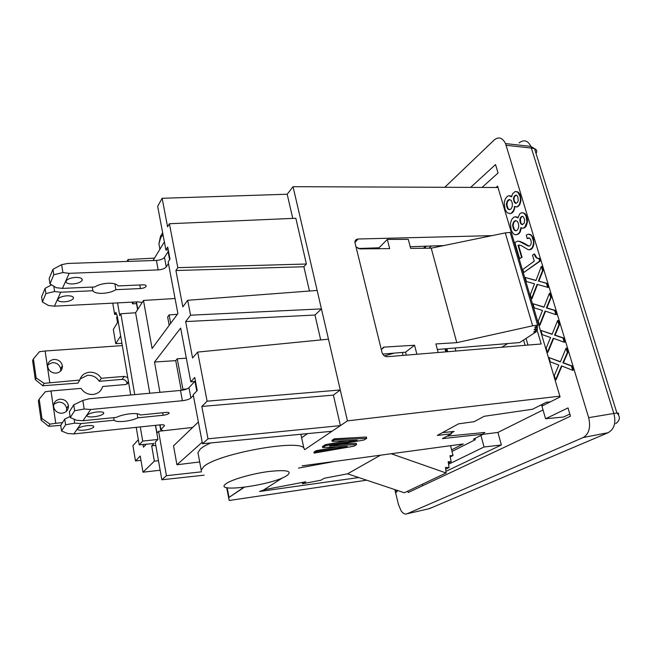 <?xml version="1.0" encoding="UTF-8"?>
<svg xmlns="http://www.w3.org/2000/svg" width="652" height="652" viewBox="0 0 652 652"><rect width="100%" height="100%" fill="white"/><g stroke="black" fill="none" stroke-linecap="round" stroke-linejoin="round"><path stroke-width="0.98" d="M199.691 461.958L176.936 464.762L173.522 445.854L198.371 421.983M176.936 464.762L202.193 442.235M307.532 433.621L301.615 437.785M164.369 241.892L153.041 260.531M198.175 453.825L197.947 452.635L200.368 448.967C202.544 447.06 206.016 445.047 210.783 442.928M186.333 358.201L177.254 358.771L175.738 360.629L181.256 390.361M175.738 360.629L154.516 362.039L180.645 328.078L190.791 381.819L194.663 381.502M159.936 392.325L154.516 362.039M155.437 425.34L157.923 439.456L142.706 441.086L140.278 426.93M134.736 394.623L120.856 313.742L135.608 312.756L149.781 393.246M142.706 441.086L139.218 444.851L153.994 443.507L151.696 445.87L154.361 461.16L142.992 472.195L160.156 470.239M155.812 445.43L151.696 445.87M157.923 439.456L155.249 442.219L161.826 479.782L204.141 475.169M304.639 449.684L340.401 425.609L333.392 395.112L201.827 406.449L207.116 401.184L340.271 389.977L328.478 339.187L197.662 352.08L192.584 357.997L185.641 321.583L314.973 315.03L321.436 308.893L317.149 290.433L187.695 300.287L182.837 306.864L175.91 270.523L177.817 267.662L169.414 223.742L167.572 226.823L162.136 198.29L157.662 206.334L165.901 249.993L167.711 247.084L169.985 259.088L168.159 261.941L177.898 313.555L152.095 348.527L143.481 300.458L175.062 298.494M333.392 395.112L340.271 389.977L347.451 420.866L340.401 425.609L207.996 438.829L201.827 406.449M192.699 427.435L158.591 431.306L156.953 433.034L155.592 425.324M380.483 455.194L347.565 473.817L404.322 492.757L446.098 472.985L391.184 453.743M347.565 473.817L324.288 478.258L320.947 480.206L302.552 483.735L305.804 481.779L264.997 489.562L259.529 491.494L358.722 477.541M335.389 461.314L298.486 468.095M282.789 477.688L263.93 489.791M450.972 431.754L451.502 433.767L442.398 438.633L483.409 434.151L483.002 432.643M332.178 441.363L357.288 440.133L325.601 445.65L322.683 447.549L347.28 446.359L316.359 451.673L314.158 453.107L353.946 446.196L356.538 444.607L329.635 445.952L364.028 440.01L366.726 438.356L334.558 439.815L332.178 441.363L331.958 440.353L334.337 438.804L334.558 439.815M347.524 440.613L325.381 444.656L325.601 445.65M325.381 444.656L322.471 446.563L322.683 447.549M337.573 446.824L316.147 450.695L316.359 451.673M316.147 450.695L313.946 452.138L314.158 453.107M338.983 444.338L356.236 443.303L356.538 444.607M334.337 438.804L366.416 437.027L366.726 438.356M302.552 483.735L302.283 482.456M170.669 323.359L169.104 314.932L167.637 316.962L169.194 325.356M154.516 258.111L128.069 259.529L127.018 261.419M143.008 444.509L143.464 447.182L146.284 444.208M138.338 439.692L132.918 445.658L135.494 460.931L140.237 456.009L142.992 472.195M132.185 302.145L132.478 303.824L133.57 302.072M128.395 261.379L128.069 259.529M117.295 316.204L116.635 317.296L117.531 322.561L113.326 329.423L115.73 343.677L120.669 335.967M320.702 339.953L314.973 315.03M139.218 444.851L136.235 427.353M130.718 394.982L117.238 315.837L115.852 312.349L114.646 314.378L112.739 303.147M115.73 343.677L121.916 343.319M162.136 198.29L287.19 194.231L293.041 186.684L498.006 187.499M190.791 381.819L194.752 377.459L197.238 390.532L193.228 394.753L202.479 443.727L207.996 438.829M116.626 314.313L114.646 314.378M140.979 460.345L135.494 460.931M175.91 270.523L303.873 266.75L306.399 264.011L177.817 267.662M309.447 291.012L303.873 266.75M331.998 431.265L202.479 443.727M158.485 460.687L154.361 461.16M185.641 321.583L190.563 315.193L321.436 308.893L328.478 339.187M120.856 313.742L119.732 315.584L117.564 302.895M169.104 314.932L177.36 314.28M406.302 355.136L405.552 352.17L414.566 345.242L384.289 347.1L381.322 349.619M414.566 345.242L416.889 354.256M438.16 352.504L435.903 343.938L456.775 342.659L431.225 248.167L410.67 248.379L408.282 239.357L387.312 239.431L389.676 248.599L359.896 248.901L355.878 246.774M526.066 338.412L528.006 345.079M354.9 242.487L358.046 239.007C356.041 239.202 354.99 240.327 354.9 242.373L382.039 352.536C382.968 355.25 384.729 356.636 387.304 356.701L541.193 343.987L536.963 329.676M405.552 352.17L382.7 354.093M535.96 330.377L536.343 331.689L533.703 331.95L537.525 329.276L534.078 329.684L537.517 327.092L534.787 327.459L537.615 325.136L510.157 232.414L505.292 232.894L532.651 325.804L456.775 342.659M505.292 232.894L431.225 248.167M537.615 325.136L532.651 325.804M537.517 327.092L537.069 325.576M537.525 329.276L536.995 327.483M536.343 331.689L519.742 342.553L437.37 349.488M317.149 290.433L293.041 186.684M292.756 218.404L287.19 194.231M306.399 264.011L295.837 218.265L169.414 223.742M244.231 487.313L229.031 497.394L227.173 487.753M366.66 480.19L229.17 500.475L226.692 487.647M243.734 487.378L229.031 497.394M379.228 248.705L378.999 247.801L358.078 248.51M378.999 247.801L387.312 239.431M443.727 245.592L410.23 246.733M358.046 239.007L492.032 235.633M451.502 433.767L437.296 435.422L458.56 423.841L474.102 421.689L484.224 416.278L532.554 409.244L546.197 402.325L550.41 401.819M143.481 300.458L135.608 312.756M161.826 479.782L166.431 475.691L201.525 471.82M207.116 401.184L197.662 352.08M190.563 315.193L187.695 300.287M166.431 475.691L158.591 431.306M165.901 249.993L168.257 249.944M136.529 303.62L132.478 303.824M483.409 434.151L473.45 439.195L475.072 438.983M450.198 456.905L453.001 455.52L449.962 455.74L451.168 461.689L448.177 461.738L449.081 467.557L445.495 467.411L446.098 472.985M448.38 463.05L451.168 461.689M445.691 469.187L449.081 467.557M186.904 388.951L182.927 389.252L177.254 358.771M182.014 390.255L182.927 389.252M347.451 420.866L559.856 396.163M453.001 455.52L450.581 445.683M302.112 465.83L463.246 443.963L451.608 449.864M451.999 451.461L475.267 439.717L474.925 438.446M541.51 404.705L545.585 418.755L568.006 407.916L570.476 416.204L408.185 492.529L407.834 491.095M402.357 352.439L403.107 355.397M422.398 484.2L422.765 485.667M451.29 432.961L454.159 431.42L442.374 432.659M447.052 436.147L484.925 432.455L483.189 433.344M543.034 409.961L497.916 432.431L483.108 434.297M470.638 187.393L495.536 164.557L498.055 173.008L482.032 187.434M545.585 418.755L563.54 417.019L569.832 414.044M497.916 432.431L501.364 444.974L484.053 446.995L480.923 435.406M501.364 444.974L445.927 471.363M507.688 343.563L501.812 347.239M484.053 446.995L448.568 464.232M444.77 187.287L494.094 140.074C498.641 136.407 502.456 137.58 505.536 143.587L588.674 417.663C590.867 427.321 589.049 433.939 583.214 437.516L406.978 513.8C404.99 514.534 403.026 513.54 401.094 510.809L398.453 504.526L394.851 489.595M542.252 404.33L542.66 405.731L560.084 396.938L497.598 186.113L496.042 187.491M517.998 217.613L515.675 216.741L513.678 217.23L511.584 219.683L510.41 223.612L511.258 230.384L513.458 233.864L514.86 234.63L516.082 234.793L518.568 233.603L519.734 231.941L520.842 227.67L522.953 228.281L524.803 227.214L526.922 222.12L526.131 216.277L524.33 213.53L523.173 212.943L521.633 212.666L519.799 213.774L517.924 217.931L515.194 216.757M522.953 228.281L524.51 227.817L526.18 226.122L527.411 222.112L527.444 219.797L525.96 214.891L524.819 213.522L521.633 212.666M516.082 234.793L519.049 233.595L520.223 231.925L521.298 227.915M544.021 307.051L533.018 303.742L543.955 307.214L549.424 293.27L550.687 297.459L546.384 307.948L554.607 310.417L555.887 314.647L545.105 311.061L539.416 325.315L538.185 321.167L542.48 310.458L534.232 307.842L533.018 303.742M555.887 314.647L556.384 314.614L555.105 310.376L546.881 307.915L551.184 297.426L549.921 293.245L549.424 293.27M539.416 325.315L539.905 325.275L545.528 311.208M552.154 334.15L540.932 330.434L552.081 334.337L557.664 320.523L558.951 324.777L554.559 335.161L562.937 337.948L564.241 342.251L553.255 338.249L547.436 352.357L546.18 348.144L550.573 337.54L542.162 334.598L540.932 330.434M564.241 342.251L564.738 342.21L563.434 337.907L555.056 335.12L559.449 324.745L558.161 320.491L557.664 320.523M547.436 352.357L547.924 352.308L553.67 338.396M560.427 361.697L548.976 357.557L560.337 361.901L566.05 348.233L567.354 352.561L562.863 362.83L571.405 365.951L572.733 370.328L561.527 365.878L555.586 379.839L554.314 375.552L558.797 365.063L550.231 361.795L548.976 357.557M572.733 370.328L573.23 370.271L571.91 365.902L563.361 362.781L567.859 352.512L566.547 348.184L566.05 348.233M555.586 379.839L556.074 379.79L561.934 366.041M523.752 272.52L540.182 261.069L539.416 258.542L536.229 257.833L534.102 254.035L532.505 255.209L534.29 261.15L522.839 269.431L523.752 272.52L539.685 261.085L538.927 258.567M538.576 258.624L536.726 257.809L534.599 254.019L534.102 254.035M529.432 249.871L531.013 249.423L532.717 247.776L533.964 243.791L533.165 237.89L531.331 235.087L530.166 234.451L528.112 234.141L530.842 235.095L532.008 236.505L533.507 241.476L533.475 243.799L532.219 247.793L529.432 249.871L527.875 249.512L521.168 245.511L518.022 245.282L521.576 257.222L519.644 258.657L514.844 242.487L517.509 241.175L519.22 241.362L528.03 245.983L529.497 246.024L530.793 244.671L531.323 242.365L530.769 239.732L529.522 238.013L527.264 238.599L526.237 235.201L528.112 234.141M519.644 258.657L522.056 257.206L518.511 245.266L519.53 245.054M529.106 246.106L523.23 242.788L519.701 241.346L517.509 241.175M527.264 238.599L528.951 237.89M536.017 280.384L525.227 277.475L535.96 280.531L541.315 266.464L541.804 266.44L543.051 270.556L538.837 281.142L546.906 283.302L548.169 287.459L537.093 284.321L531.519 298.706L532.008 298.673L537.525 284.451M511.665 196.521L509.391 195.73L507.411 196.252L505.357 198.754L504.208 202.699L505.039 209.422L507.207 212.821L510.28 213.669L512.725 212.405L513.874 210.71L514.933 206.668M514.656 208.567L514.167 208.575L514.477 206.44L517.036 206.977L519.742 204.752L520.948 200.726L520.166 194.924L518.381 192.25L515.243 191.468L512.578 193.742L511.6 196.822L508.902 195.73M523.572 340.042L525.104 345.315M397.427 490.451L395.992 492.635L397.728 490.557M522.578 224.557L520.337 222.788L520.899 223.856L522.333 224.614L524.281 223.065L524.632 219.374L523.026 216.48L521.584 216.497L520.312 217.898L519.799 220.197L520.337 222.788M521.388 223.84L520.899 223.856M395.992 492.635L395.414 489.782M509.774 209.675L508.112 208.746L506.873 204.573L507.558 201.386L509.611 199.569M520.826 222.78L520.402 218.966L521.29 217.116L522.513 216.382M516.139 203.294L514.461 201.582L513.931 199.015L514.436 196.717L516.164 195.152M516.091 230.775L514.371 229.781L513.116 225.551L513.809 222.373L515.871 220.62M563.434 337.907L562.937 337.948M555.056 335.12L554.559 335.161M559.449 324.745L558.951 324.777M571.91 365.902L571.405 365.951M563.361 362.781L562.863 362.83M567.859 352.512L567.354 352.561M537.615 258.314L537.126 258.331M536.726 257.809L536.229 257.833M535.944 256.855L535.447 256.872M535.455 256.057L534.966 256.081M534.787 254.639L534.29 254.663M540.182 261.069L539.685 261.085M531.013 249.423L530.524 249.439M531.812 248.828L531.315 248.844M532.717 247.776L532.219 247.793M533.54 245.633L533.051 245.649M533.964 243.791L533.475 243.799M534.004 241.468L533.507 241.476M533.735 239.757L533.238 239.773M533.165 237.89L532.676 237.907M532.497 236.489L532.008 236.505M531.331 235.087L530.842 235.095M530.166 234.451L529.668 234.467M528.544 237.98L528.047 237.996M528.519 245.967L528.03 245.983M524.754 243.889L524.273 243.905M520.402 218.966L519.913 218.974M520.288 220.189L519.799 220.197M523.23 242.788L522.741 242.805M521.323 241.99L520.834 241.998M519.701 241.346L519.22 241.362M522.056 257.206L521.576 257.222M518.511 245.266L518.022 245.282M546.906 283.302L546.417 283.327L547.672 287.491M538.837 281.142L546.417 283.327M543.051 270.556L542.562 270.58L538.348 281.167M541.315 266.464L542.562 270.58M531.519 298.706L530.312 294.623L534.518 283.807L526.425 281.509L525.227 277.475M511.779 213.18L511.29 213.188L513.385 210.718L514.167 208.575M509.799 213.677L511.29 213.188M512.725 212.405L512.236 212.413M513.874 210.71L513.385 210.718M518.096 206.488L517.606 206.497L519.253 204.761L520.459 200.734L520.223 196.749L517.9 192.25L515.243 191.468M516.555 206.986L517.606 206.497M518.862 205.853L518.381 205.861M519.742 204.752L519.253 204.761M520.532 202.585L520.052 202.585M520.948 200.726L520.459 200.734M520.981 198.42L520.492 198.428M520.712 196.741L520.223 196.749M520.166 194.924L519.677 194.932M519.514 193.579L519.025 193.579M518.381 192.25L517.9 192.25M517.248 191.696L516.759 191.696M510.875 195.967L510.394 195.967M506.392 204.581L507.631 208.754L509.562 209.757L511.16 208.811L512.317 206.35L512.268 203.016L511.266 200.474L509.326 199.496L507.729 200.466L506.596 202.919L506.392 204.581L506.873 204.573M513.45 199.023L514.526 202.633L515.936 203.342L517.378 202.527L518.258 200.661L517.835 196.855L516.62 195.225L515.194 195.29L513.556 197.8L513.45 199.023L513.931 199.015M507.126 206.219L506.645 206.228M507.558 201.386L507.077 201.395M507.077 202.911L506.596 202.919M508.218 200.457L507.729 200.466M508.967 199.822L508.478 199.83M509.033 209.471L508.544 209.479M508.112 208.746L507.631 208.754M507.484 207.409L507.003 207.417M514.102 200.376L513.613 200.384M514.436 196.717L513.947 196.717M514.045 197.8L513.556 197.8M514.917 195.934L514.428 195.934M515.683 195.29L515.194 195.29M515.667 203.212L515.186 203.22M515.015 202.625L514.526 202.633M514.461 201.582L513.98 201.59M555.105 310.376L554.607 310.417M546.881 307.915L546.384 307.948M551.184 297.426L550.687 297.459M518.087 234.345L517.606 234.353M519.049 233.595L518.568 233.603M520.223 231.925L519.734 231.941M521.013 229.797L520.524 229.806M524.51 227.817L524.021 227.825M525.292 227.198L524.803 227.214M526.18 226.122L525.691 226.13M526.995 223.962L526.506 223.978M527.411 222.112L526.922 222.12M527.444 219.797L526.955 219.814M527.183 218.11L526.686 218.118M526.62 216.268L526.131 216.277M525.96 214.891L525.471 214.899M524.819 213.522L524.33 213.53M523.662 212.935L523.173 212.943M517.191 217.026L516.702 217.035M512.627 225.559L513.89 229.789L515.854 230.857L517.476 229.952L518.65 227.524L518.601 224.174L517.59 221.59L515.61 220.547L513.996 221.468L512.839 223.897L512.627 225.559L513.116 225.551M514.485 221.46L513.996 221.468M513.809 222.373L513.328 222.381M515.243 220.849L514.762 220.857M515.3 230.539L514.819 230.547M514.371 229.781L513.89 229.789M513.735 228.42L513.246 228.428M513.368 227.206L512.888 227.222M513.32 223.889L512.839 223.897M520.459 221.558L519.97 221.566M520.801 217.89L520.312 217.898M521.29 217.116L520.801 217.124M522.065 216.488L521.584 216.497M522.048 224.451L521.559 224.459M60.758 425.365L48.68 426.327L49.984 424.134L41.981 418.625L39.185 399.163L45.281 391.762L51.003 390.98L55.754 423.295L62.494 422.618M41.981 418.625L41.109 420.173L38.338 400.793L39.185 399.163M49.984 424.134L55.754 423.295M128.64 382.765L125.665 384.517L102.633 386.514C101.256 391.11 98.053 393.759 93.016 394.46C87.881 394.672 83.904 392.651 81.06 388.38L51.003 390.98M41.109 420.173L48.68 426.327M127.751 377.573L124.279 376.375L101.296 378.282C98.493 374.069 94.556 372.047 89.471 372.219C84.442 372.854 81.215 375.47 79.764 380.067L44.051 383.335L42.796 385.764L77.93 383.099L79.764 380.067M80.131 378.926L87.564 375.291C92.608 375.12 96.52 377.117 99.3 381.298L122.128 379.374C124.825 379.44 126.447 380.752 127.001 383.327L126.993 384.175M56.113 373.148C60.473 372.373 62.559 369.904 62.372 365.731C61.321 361.607 58.55 359.505 54.059 359.423C49.658 360.165 47.555 362.667 47.767 366.905C48.859 371.004 51.647 373.091 56.113 373.148M47.783 364.786L52.429 362.626C56.879 362.708 59.634 364.794 60.677 368.877L60.612 371.118M62.103 413.238C66.504 412.382 68.599 409.815 68.411 405.536C67.335 401.322 64.532 399.203 60 399.187C55.559 400.026 53.448 402.618 53.668 406.97C54.784 411.159 57.596 413.246 62.103 413.238M53.806 404.191L58.305 402.097C62.796 402.113 65.575 404.216 66.643 408.388L66.422 411.306M49.764 382.561L45.118 351.004L122.307 345.609M45.118 351.004L39.454 351.721L33.415 358.885L36.137 377.891L44.051 383.335M36.137 377.891L35.306 379.603L42.796 385.764M101.296 378.282L99.3 381.298M35.306 379.603L32.6 360.678L33.415 358.885M54.613 291.534L60.709 292.226L54.45 306.163L48.517 305.519L42.388 301.99L45.917 293.563L54.613 291.534L53.798 286.187M51.622 284.867L45.127 288.298L45.917 293.563M45.127 288.298L41.622 296.807L42.388 301.99M114.882 283.84L115.885 289.684L140.441 288.551C143.733 288.225 145.657 287.41 146.211 286.089C146.13 285.217 144.972 284.794 142.739 284.834L118.012 285.935C116.912 284.003 113.644 283.098 108.224 283.221C102.657 283.571 98.183 284.818 94.817 286.962L62.429 288.404L56.284 287.703L49.976 283.873L53.798 274.745L62.885 272.56L61.647 264.663L67.653 263.457L156.407 260.417C160.343 260.115 163.033 259.113 164.483 257.401L168.102 251.623L169.618 259.659M92.258 287.076L92.861 290.743L60.709 292.226M54.45 306.163L138.037 301.835L142.16 302.52M168.452 263.514L166.268 266.912C164.809 268.6 162.112 269.602 158.167 269.912L69.21 273.327L62.885 272.56M49.976 283.873L49.169 278.51L52.967 269.292L61.647 264.663M52.967 269.292L53.798 274.745M69.21 273.327L62.429 288.404M67.091 295.788C62.388 296.179 59.34 297.296 57.938 299.121C57.441 300.988 59.544 301.9 64.255 301.852C69.039 301.436 72.095 300.295 73.407 298.429C73.79 296.627 71.687 295.747 67.091 295.788M92.861 290.743C94.108 292.634 97.401 293.506 102.731 293.343C108.15 292.993 112.535 291.77 115.885 289.684M102.543 283.954L106.757 283.31M72.608 283.962C67.718 283.97 65.559 282.952 66.137 280.914C67.637 278.95 70.823 277.785 75.673 277.402C80.432 277.41 82.592 278.388 82.16 280.336C80.758 282.349 77.58 283.555 72.608 283.962M423.327 248.249L425.968 246.195M441.355 246.081L440.597 245.698M379.138 248.347L362.773 248.868M136.398 302.911L136.553 301.917M168.485 251.15L168.102 251.623M73.733 404.851L69.373 411.746L70.253 417.557L74.638 410.76L84.181 409.016L82.845 400.442L73.733 404.851L74.638 410.76M81.003 423.572L74.711 423.148L65.591 424.77L61.549 431.021L67.751 433.531L73.863 433.922L81.003 423.572L114.133 420.214C115.314 421.469 118.648 421.852 124.133 421.363C129.715 420.719 134.288 419.538 137.841 417.818L137.14 413.727M137.841 417.818L163.106 415.259C166.496 414.794 168.518 414.069 169.17 413.099C169.137 412.48 167.971 412.26 165.681 412.447L140.237 414.998C139.21 413.702 135.909 413.286 130.327 413.759C124.589 414.411 119.927 415.617 116.349 417.386L82.967 420.727L76.618 420.296L70.253 417.557M193.359 395.414L190.906 397.997L188.966 387.704C187.385 389.048 184.557 389.961 180.498 390.442L89.031 398.788L82.845 400.442M84.181 409.016L90.726 409.489L82.967 420.727M190.906 397.997C189.3 399.309 186.472 400.214 182.405 400.711L90.726 409.489M73.863 433.922L159.87 424.868C162.927 424.607 164.475 424.868 164.508 425.65L160.889 429.603L160.05 424.851M61.549 431.021L60.717 425.43L64.735 419.073L70.09 416.506M93.668 416.832C88.639 417.19 86.463 416.62 87.164 415.128C88.811 413.621 92.152 412.561 97.164 411.942C102.062 411.608 104.23 412.145 103.684 413.564C102.144 415.104 98.802 416.188 93.668 416.832M74.108 419.212L74.711 423.148M65.591 424.77L64.735 419.073M114.133 420.214L113.717 417.647M87.384 425.642C82.527 426.261 79.332 427.272 77.8 428.666C77.197 430.035 79.316 430.532 84.157 430.157C89.096 429.521 92.291 428.494 93.741 427.068C94.222 425.764 92.103 425.291 87.384 425.642M188.966 387.704L194.924 381.224L196.782 391.013M195.388 380.817L194.924 381.224M163.008 430.809L160.889 429.603M163 234.614L160.677 237.735L158.917 243.913L159.332 246.097M226.122 483.67C231.68 479.522 252.128 473.654 268.844 471.486C286.676 469.611 292.748 470.94 287.067 475.479C273.408 485.023 211.859 493.572 226.122 483.67M201.281 470.842L201.215 470.116L203.693 466.669C216.741 454.012 298.551 438.983 303.856 448.046L304.623 449.636M381.33 349.562L384.289 347.1M447.671 351.713L446.864 348.69M445.838 348.779L446.644 351.803M455.895 351.037L455.08 347.997M384.444 355.91L394.191 353.131M583.214 437.516L608.129 432.7L429.44 508.633L406.978 513.8M506.156 145.29L531.38 148.069L613.728 413.123C616.262 422.561 614.396 429.081 608.129 432.7M588.674 417.663L616.89 412.96C618.756 413.058 619.196 413.547 618.218 414.419M432.268 507.435L428.388 508.878M519.065 142.878C524.029 139.316 527.949 140.49 530.834 146.39L531.38 148.069L534.526 148.656L616.89 412.96C620.557 416.701 620.158 420.279 615.692 423.678M536.017 153.448C537.338 151.24 536.841 149.642 534.526 148.656L530.834 146.39L505.536 143.587M124.279 376.375L122.128 379.374M164.483 257.401L166.268 266.912M140.441 288.551L139.797 284.965M156.407 260.417L158.167 269.912M426.473 246.179L424.142 248.241M431.428 246.008L428.943 248.192M137.8 309.333L136.496 302.006M162.658 412.749L163.106 415.259M182.405 400.711L180.498 390.442M164.288 426.025L164.125 425.088M162.641 232.748L160.482 236.342L158.917 243.913L159.911 249.227M303.856 448.046L300.849 434.265M201.215 470.116L197.947 452.635M445.006 348.844L445.813 351.868M382.968 347.451L384.028 347.125M128.411 381.42L127.001 383.327M60.677 368.877L62.372 365.731M66.643 408.388L68.411 405.536M137.596 309.651L136.325 302.471M81.916 278.836L82.16 280.336M73.195 297.108L73.407 298.429M160.677 429.945L159.781 424.884M93.741 427.068L93.595 426.147M103.684 413.564L103.521 412.52"/></g></svg>
